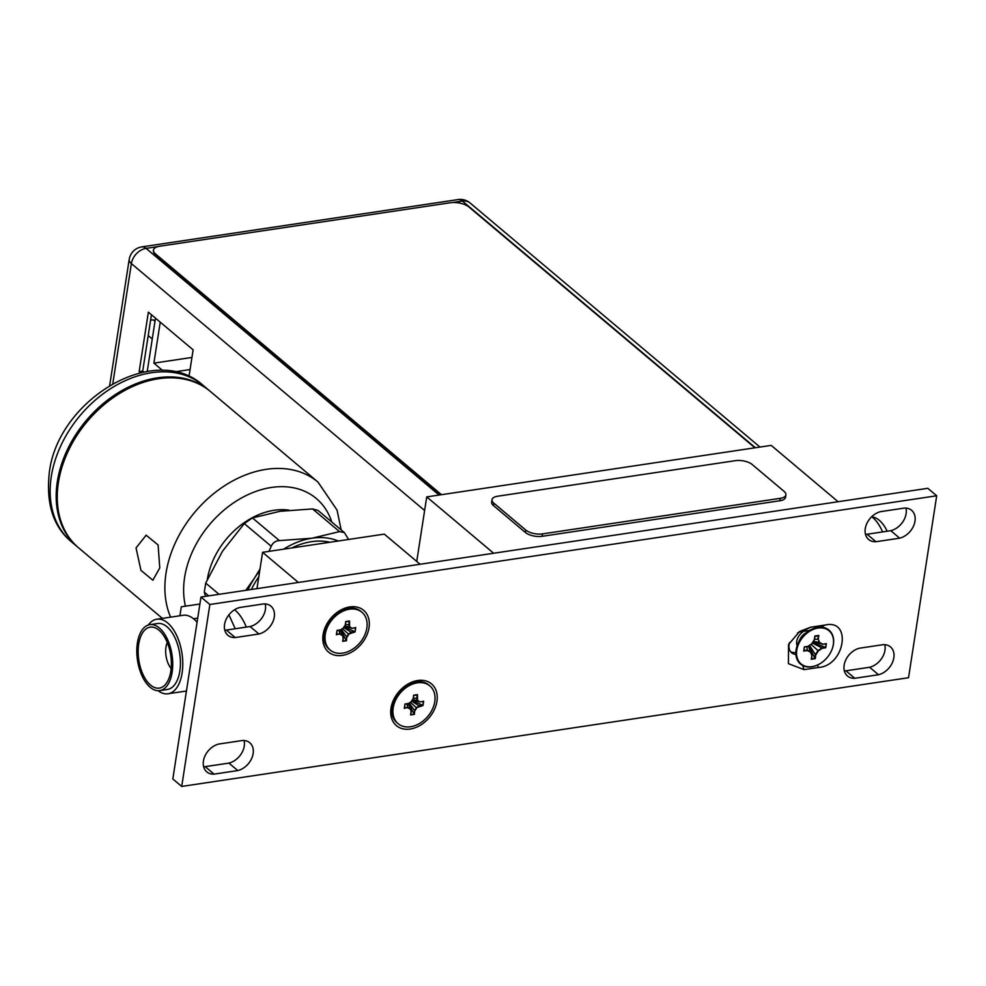 <?xml version="1.0" encoding="UTF-8"?>
<svg xmlns="http://www.w3.org/2000/svg" width="986" height="986" viewBox="0 0 986 986"><rect width="100%" height="100%" fill="white"/><g stroke="black" fill="none" stroke-linecap="round" stroke-linejoin="round"><path stroke-width="1.48" d="M298.376 582.455L262.584 552.32L384.293 534.116L420.085 564.251M262.584 552.32L256.964 588.642M235.038 610.087A40.894 21.433 -98.5 0 0 234.606 609.73A40.894 21.433 -98.5 0 1 246.29 627.084A40.894 21.433 -98.5 0 0 235.038 610.087M329.903 542.251A68.157 49.892 130.1 0 0 291.905 547.933M258.8 576.798A68.157 49.892 130.1 0 0 251.393 589.48M245.834 590.306L254.45 578.129A72.052 52.739 130.1 0 0 247.917 589.998M260.008 569.008L254.45 578.129A72.052 52.739 -49.9 0 1 259.725 570.771M283.574 549.19A72.052 52.739 -49.9 0 1 311.97 538.22A72.052 52.739 -49.9 0 1 338.247 541.006M268.968 551.371L271.224 546.269C272.912 542.682 275.636 540.796 279.395 540.599L311.97 538.22L339.517 531.614L344.373 532.613L348.588 539.465M205.532 596.333L204.299 592.179L205.717 583.083L222.491 551.223L244.294 523.578L252.453 517.921L279.999 511.303L312.574 508.924L318.084 510.477L344.373 532.613M207.368 579.3A68.157 49.892 -49.9 0 1 289.071 510.181M209.833 391.023A102.248 74.85 130.1 0 0 209.303 390.579A102.248 74.85 130.1 0 0 119.602 391.91A102.248 74.85 130.1 0 0 57.324 481.673A102.248 74.85 130.1 0 0 77.598 546.996A102.248 74.85 130.1 0 0 78.128 547.44M170.615 617.15A102.248 74.85 -49.9 0 1 166.018 573.186A102.248 74.85 -49.9 0 1 228.296 483.436A102.248 74.85 -49.9 0 1 317.997 482.092L210.363 391.467A102.248 74.85 130.1 0 0 120.662 392.81A102.248 74.85 130.1 0 0 58.396 482.561A102.248 74.85 130.1 0 0 78.658 547.896L162.382 618.382M159.769 567.924L158.105 544.975L146.125 535.188L136.043 547.945L140.973 570.401L152.867 580.199L159.769 567.924M936.7 495.785L927.814 488.304L200.984 597.023L172.821 778.952L181.707 786.434L908.537 677.715L936.7 495.785L209.87 604.492L181.707 786.434M795.85 652.473L795.85 652.473A12.818 9.379 130.1 0 1 790.599 651.697M884.775 644.671A16.972 12.424 -49.9 0 1 869.64 667.263L845.926 670.813A16.972 12.424 -49.9 0 1 844.324 670.8M905.924 508.11A16.972 12.424 -49.9 0 1 890.777 530.69L867.064 534.239A16.972 12.424 -49.9 0 1 865.462 534.227M244.06 740.511A16.972 12.424 -49.9 0 1 228.925 763.102L205.211 766.64A16.972 12.424 -49.9 0 1 203.609 766.627M265.209 603.937A16.972 12.424 -49.9 0 1 250.062 626.529L226.349 630.066A16.972 12.424 -49.9 0 1 224.746 630.054M200.984 597.023L209.87 604.492M369.023 627.725A27.263 19.954 130.1 0 0 349.808 606.908A27.263 19.954 130.1 0 0 323.088 634.602A27.263 19.954 130.1 0 0 342.302 655.419A27.263 19.954 130.1 0 0 369.023 627.725M436.934 701.342A27.263 19.954 130.1 0 0 417.719 680.513A27.263 19.954 130.1 0 0 390.998 708.207A27.263 19.954 130.1 0 0 410.213 729.024A27.263 19.954 130.1 0 0 436.934 701.342M804.071 669.63L788.443 663.677L788.529 644.548L799.51 631.521L810.64 627.207L824.999 625.062C852.348 618.567 845.014 665.895 818.429 667.497L804.071 669.63L802.703 665.513M883.173 644.659A16.972 12.424 -49.9 0 1 890.481 646.915A16.972 12.424 -49.9 0 1 892.515 662.333A16.972 12.424 -49.9 0 1 878.514 674.744L854.8 678.282A16.972 12.424 -49.9 0 1 847.492 676.039A16.972 12.424 -49.9 0 1 845.47 660.62A16.972 12.424 -49.9 0 1 859.459 648.209L883.173 644.659M904.31 508.086A16.972 12.424 -49.9 0 1 911.631 510.341A16.972 12.424 -49.9 0 1 913.652 525.76A16.972 12.424 -49.9 0 1 899.663 538.171L875.95 541.721A16.972 12.424 -49.9 0 1 868.629 539.465A16.972 12.424 -49.9 0 1 866.608 524.047A16.972 12.424 -49.9 0 1 880.609 511.635L904.31 508.086M242.457 740.498A16.972 12.424 -49.9 0 1 249.766 742.741A16.972 12.424 -49.9 0 1 251.8 758.172A16.972 12.424 -49.9 0 1 237.799 770.571L214.085 774.121A16.972 12.424 -49.9 0 1 206.777 771.865A16.972 12.424 -49.9 0 1 204.755 756.447A16.972 12.424 -49.9 0 1 218.744 744.048L242.457 740.498M263.595 603.925A16.972 12.424 -49.9 0 1 270.916 606.168A16.972 12.424 -49.9 0 1 272.937 621.599A16.972 12.424 -49.9 0 1 258.948 633.998L235.235 637.548A16.972 12.424 -49.9 0 1 227.926 635.304A16.972 12.424 -49.9 0 1 225.893 619.874A16.972 12.424 -49.9 0 1 239.894 607.475L263.595 603.925M817.591 664.983L818.429 667.497M810.64 627.207L801.643 631.57A12.818 9.379 130.1 0 0 797.588 632.95M789.601 642.428A12.818 9.379 130.1 0 0 791.622 652.781A12.818 9.379 130.1 0 0 795.912 654.457M802.518 631.459L809.691 630.387M824.999 625.062L820.87 627.195M869.64 667.263L878.514 674.744M845.926 670.813L854.8 678.282M890.777 530.69L899.663 538.171M867.064 534.239L875.95 541.721M228.925 763.102L237.799 770.571M205.211 766.64L214.085 774.121M250.062 626.529L258.948 633.998M226.349 630.066L235.235 637.548M429.871 685.899A24.687 18.068 130.1 0 1 434.764 701.675A24.687 18.068 -49.9 0 1 419.728 723.342A24.687 18.068 -49.9 0 1 398.073 723.662A24.687 18.068 -49.9 0 1 393.18 707.899A24.687 18.068 130.1 0 1 408.216 686.219A24.687 18.068 130.1 0 1 429.871 685.899L428.75 684.95A24.687 18.068 130.1 0 0 407.095 685.282A24.687 18.068 130.1 0 0 392.058 706.95A24.687 18.068 -49.9 0 0 396.951 722.726L398.073 723.662M413.233 698.667L413.627 695.192L417.472 694.612L417.509 700.701L419.913 701.933L423.66 701.219L422.982 705.557L416.425 707.726L414.601 710.524L414.416 714.357L410.583 714.936L411.125 711.424L410.201 708.651L407.785 707.43L404.297 708.355L404.963 704.004L408.463 703.486L411.285 701.638L413.233 698.68M413.75 695.34L417.472 694.612M417.103 694.847L416.893 698.31M413.331 698.063L416.449 698.31L417.509 700.701L412.69 699.53M412.468 699.863L419.913 701.933L417.867 700.565M419.962 701.933L423.66 701.219M423.29 701.44L422.982 705.557M422.698 705.261L412.012 700.578M419.481 706.075L411.643 701.145M419.333 705.693L416.425 707.726L410.398 702.278M414.601 710.524L414.034 713.95L408.648 703.499M414.132 714.074L410.583 714.936L411.224 711.362M411.285 711.202L408.29 703.684L411.285 711.202M407.785 707.43L406.922 703.881M405.086 704.152L404.297 708.355L404.963 704.004L408.463 703.486M408.463 703.597L411.285 701.638L408.426 703.659M411.285 701.625L413.183 698.704M416.979 694.859L413.713 695.635M414.564 710.499L409.239 703.08M361.961 612.281A24.687 18.068 130.1 0 1 366.854 628.057A24.687 18.068 -49.9 0 1 351.817 649.725A24.687 18.068 -49.9 0 1 330.162 650.045A24.687 18.068 -49.9 0 1 325.269 634.269A24.687 18.068 130.1 0 1 340.306 612.602A24.687 18.068 130.1 0 1 361.961 612.281L360.839 611.332A24.687 18.068 130.1 0 0 339.184 611.653A24.687 18.068 130.1 0 0 324.147 633.332A24.687 18.068 -49.9 0 0 329.041 649.108L330.162 650.045M340.54 629.98L343.362 628.02L345.322 625.062L345.716 621.574L349.549 620.995L349.586 627.084L352.002 628.316L355.736 627.589L355.071 631.94L348.502 634.097L346.69 636.907L346.493 640.74L342.66 641.307L343.202 637.806L342.278 635.033L339.862 633.801L336.374 634.725L337.052 630.387L340.552 629.869L343.362 628.02L345.273 625.087M345.839 621.722L349.549 620.995M349.192 621.217L348.982 624.693M345.42 624.446L348.539 624.693L349.586 627.084L344.767 625.9M344.545 626.246L352.002 628.316L349.944 626.948M352.051 628.316L355.736 627.589M355.379 627.811L355.071 631.94M354.775 631.644L344.089 626.948M351.571 632.457L343.732 627.515M351.423 632.075L348.502 634.097L342.487 628.661M346.69 636.907L346.111 640.321L340.725 629.881M346.209 640.444L342.66 641.307L343.313 637.732M340.318 630.066L343.202 637.806L340.38 630.054M339.862 633.801L339.011 630.264M343.362 628.02L340.503 630.029L337.175 630.535L336.374 634.725L337.052 630.387L340.552 629.869M349.069 621.242L345.79 622.018M346.653 636.87L341.329 629.462M798.081 643.39L799.819 639.544A10.784 7.888 -49.9 0 1 804.786 633.665L808.261 631.287A22.148 16.22 130.1 0 0 798.081 643.39A22.148 16.22 130.1 0 0 796.096 649.885A22.148 16.22 130.1 0 0 821.252 662.9A22.148 16.22 130.1 0 0 821.326 662.851M831.408 650.883A22.148 16.22 130.1 0 0 831.444 650.797A22.148 16.22 130.1 0 0 833.417 644.302A22.148 16.22 130.1 0 0 808.261 631.287M833.306 644.61A21.68 15.862 130.1 0 0 818.035 628.045A21.68 15.862 130.1 0 0 796.787 650.07A21.68 15.862 130.1 0 0 821.4 662.802A21.68 15.862 130.1 0 0 831.371 650.957A21.68 15.862 130.1 0 0 833.306 644.61M818.232 639.248L819.292 642.699L822.509 644.339L826.367 643.599L825.726 647.777L822.102 648.32L818.355 650.92L815.816 654.827L815.225 658.66L811.268 659.252L811.86 655.419L810.443 652.103L807.337 650.526L803.713 651.068L804.366 646.89L807.99 646.348L811.737 643.747L814.276 639.84L814.867 636.007L818.824 635.415L818.232 639.248L819.649 642.564L822.743 644.141L813.191 641.701M822.644 644.289L825.837 643.809M826.367 643.599L825.442 647.494L821.893 647.901L812.365 642.983M821.942 647.938L818.06 650.637L815.385 654.642L814.83 658.229L808.939 645.83M818.355 650.92L811.096 644.339M814.941 658.377L811.466 658.907L811.971 655.357M811.466 658.907L812.033 655.259M808.384 646.212L811.86 655.419L810.554 651.758L807.324 650.082L803.935 650.587M807.928 646.52L804.366 646.89L803.713 651.068L804.49 647.013L807.99 646.348M807.99 646.459L811.774 643.821L814.362 639.84M814.276 639.84L814.978 636.155L818.466 635.637L817.776 639.248L814.498 639.261M819.649 642.564L813.438 641.319M825.282 647.395L812.735 642.404M815.385 654.642L809.568 645.399M811.897 654.926L808.471 646.15M807.324 650.082L806.77 646.693M818.331 635.662L814.904 636.636M416.733 561.428L426.728 496.895L771.2 445.376L838.112 501.726M493.653 553.245L426.728 496.895M803.923 631.25A11.179 8.184 130.1 0 0 796.75 641.27A11.179 8.184 130.1 0 0 797.132 645.768M155.085 320.721A8.517 6.236 130.1 0 0 150.612 320.093M129.203 259.417A15 6.532 8.8 0 0 131.384 263.607A15 10.982 -49.9 0 1 146.088 248.373A15 7.863 -98.5 0 0 141.799 246.882L141.799 246.882A15 15 0 0 0 129.203 259.417L109.692 385.403M458.145 199.566L458.145 199.566A15 7.863 81.5 0 1 462.422 201.058A15 10.982 -49.9 0 1 470.014 202.931A15 15 0 0 0 458.145 199.566L141.799 246.882M188.992 376.504L193.12 349.857L148.368 312.168L139.162 371.599L140.505 372.733M139.162 371.599L142.724 371.069L143.857 372.018M151.437 314.756L142.724 371.069M155.48 318.158L147.333 370.773L147.986 371.328M160.237 322.163L153.89 363.131L162.641 370.49M174.584 371.87L190.076 369.553M153.89 363.131L191.95 357.437M754.931 447.804L468.942 207.011A13.631 5.928 8.8 0 0 450.355 202.746L159.855 246.192A13.631 5.928 8.8 0 0 153.483 250.087A13.631 5.928 8.8 0 0 155.468 253.895L155.394 254.376A13.631 5.928 -171.2 0 1 153.409 250.58A13.631 5.928 -171.2 0 1 153.459 250.333M155.394 254.376L440.915 494.775M155.468 253.895L441.469 494.689M785.916 494.836L785.546 497.264A12.263 5.337 -171.2 0 1 779.815 500.765L542.127 536.31A12.263 5.337 -171.2 0 1 525.402 532.477L493.431 505.559A12.263 5.337 -171.2 0 1 491.644 502.133L492.014 499.717A12.263 5.337 -171.2 0 1 497.745 496.204L735.433 460.659A12.263 5.337 -171.2 0 1 752.158 464.492L784.129 491.41A12.263 5.337 -171.2 0 1 785.916 494.836A12.263 5.337 -171.2 0 1 780.185 498.337L542.51 533.894A12.263 5.337 -171.2 0 1 525.772 530.049L493.801 503.131A12.263 5.337 -171.2 0 1 492.014 499.717M871.723 516.713A37.678 19.745 81.5 0 1 882.581 531.922M872.031 516.947A33.314 17.465 81.5 0 1 887.19 531.232M158.117 690.705A37.69 19.757 81.5 0 0 168.039 693.762A37.69 19.757 81.5 0 0 182.102 673.031A37.69 19.757 -98.5 0 0 176.691 635.514A37.69 19.757 -98.5 0 0 156.885 619.208A37.69 19.757 -98.5 0 0 148.294 625.038M179.834 671.109A33.327 17.465 81.5 0 1 167.386 689.448L159.695 690.607A33.327 17.465 81.5 0 1 142.194 676.186A33.327 17.465 81.5 0 1 137.399 643.008A33.327 17.465 -98.5 0 1 149.835 624.668L157.526 623.522A33.327 17.465 -98.5 0 1 175.04 637.942A33.327 17.465 -98.5 0 1 179.834 671.109M149.835 624.668A33.327 17.465 -98.5 0 1 167.349 639.088A33.327 17.465 -98.5 0 1 172.143 672.267A33.327 17.465 81.5 0 1 159.695 690.607M170.824 671.158A30.812 16.146 81.5 0 1 164.699 685.27A30.812 16.146 81.5 0 1 145.472 679.071A30.812 16.146 81.5 0 1 138.706 644.117A30.812 16.146 -98.5 0 1 156.182 628.304A30.812 16.146 -98.5 0 1 170.824 671.158M171.157 668.446A17.045 8.936 81.5 0 1 165.981 647.149A17.045 8.936 -98.5 0 1 167.287 642.502M235.235 628.748L228.912 614.845M199.899 604.011L181.288 606.797L179.908 615.769M199.899 604.024L181.288 606.797M197.718 618.136A32.723 17.144 -98.5 0 0 197.582 618.148L193.502 618.764M197.077 622.302A37.69 19.757 -98.5 0 0 183.063 615.289L156.885 619.208M204.299 592.179L208.675 595.864M312.574 508.924L339.517 531.614M252.453 517.921L279.395 540.599M244.294 523.578L271.224 546.269M205.717 583.083L219.052 594.311M185.467 606.168A88.604 64.866 -49.9 0 1 184.604 577.451A88.604 64.866 -49.9 0 1 254.524 491.915A88.604 64.866 -49.9 0 1 331.777 522.013M203.264 385.489C154.494 341.008 57.471 400.304 49.3 472.775C45.948 503.932 53.367 526.98 71.559 541.918A102.248 74.85 -49.9 0 1 51.284 476.583A102.248 74.85 -49.9 0 1 113.563 386.832A102.248 74.85 -49.9 0 1 203.264 385.489L209.303 390.579M411.236 701.564L413.085 698.704M410.09 708.996L407.785 707.825M416.708 708.01L414.983 710.672M420.048 701.896L423.142 701.428M422.563 705.175L419.296 705.668M407.773 707.393L404.506 707.874M343.325 627.934L345.174 625.087M342.167 635.378L339.874 634.208M348.797 634.38L347.072 637.042M352.138 628.279L355.231 627.811M354.652 631.558L351.386 632.038M339.85 633.764L336.596 634.257M112.811 383.603L131.384 263.607L424.621 510.501M439.066 495.046L146.088 248.373L157.846 246.611M452.599 202.524L462.422 201.058L755.399 447.743M779.815 500.765L780.185 498.337M542.127 536.31L542.51 533.894M525.402 532.477L525.772 530.049M493.431 505.559L493.801 503.131M341.144 529.901L337.064 510.119L317.997 482.092M71.559 541.918L77.598 546.996M410.78 714.591L411.285 711.263M405.086 704.164L408.401 703.659M342.857 640.974L343.375 637.634M822.558 644.339L825.997 643.821M807.953 646.52L811.811 643.846L814.411 639.815L814.978 636.155M470.014 202.931L759.959 447.052M148.22 335.573L152.251 338.974M153.483 320.043L154.987 321.313M168.039 693.762L186.44 691.013"/></g></svg>
